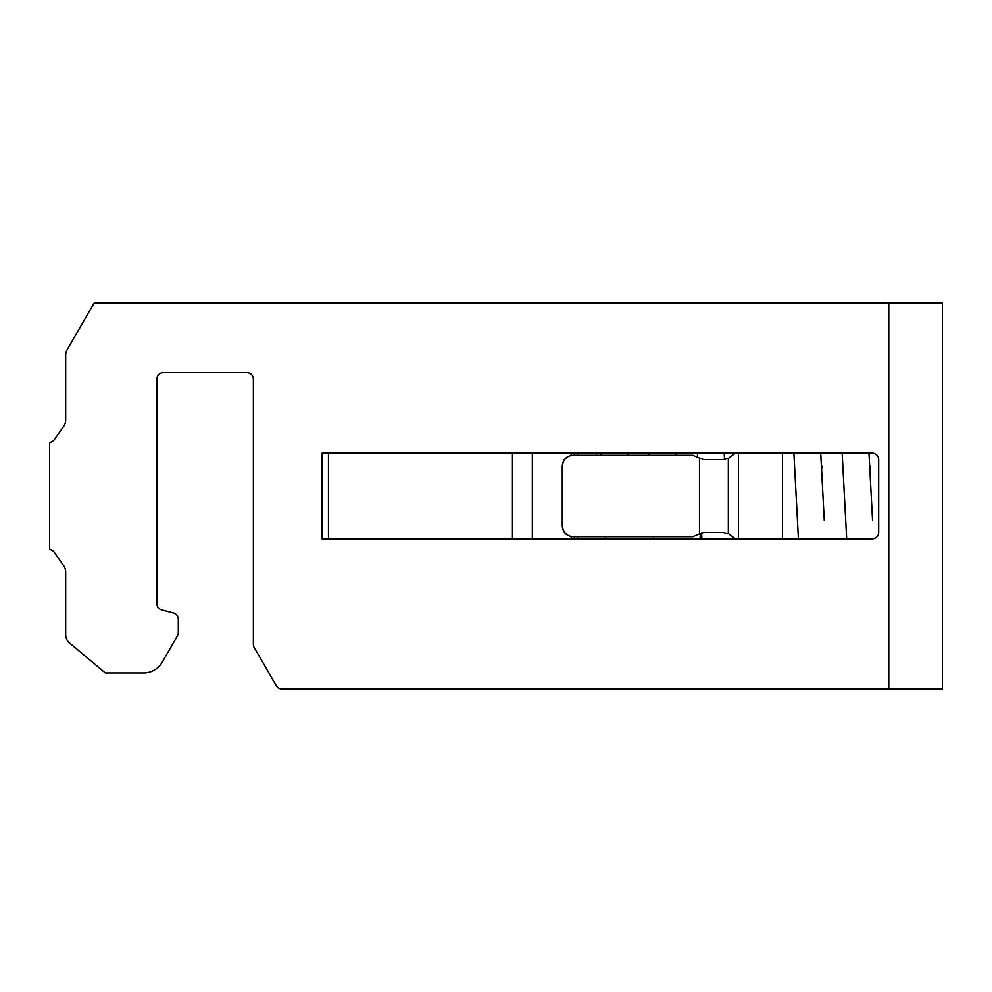 <?xml version="1.0" encoding="UTF-8"?>
<svg xmlns="http://www.w3.org/2000/svg" width="992" height="992" viewBox="0 0 992 992"><rect width="100%" height="100%" fill="white"/><g stroke="black" fill="none" stroke-linecap="round" stroke-linejoin="round"><path stroke-width="1.49" d="M888.77 689.056L888.77 302.944L942.4 302.944L942.4 689.056L281.914 689.056A6.436 6.436 90 0 1 276.346 685.844L254.25 647.578A6.436 6.436 90 0 1 253.382 644.366L253.382 379.093A6.436 6.436 90 0 0 246.946 372.657L163.296 372.657L246.946 372.657A6.436 6.436 0 0 1 251.497 374.542M63.748 426.151A10.726 10.726 0 0 0 65.683 420L65.683 355.148L65.683 420A10.726 10.726 90 0 1 63.748 426.151L53.99 440.088A5.357 5.357 90 0 1 49.6 442.37L49.6 549.63A5.357 5.357 90 0 1 53.99 551.912L63.748 565.849A10.726 10.726 90 0 1 65.683 572L65.683 634.719A10.726 10.726 90 0 0 69.514 642.94L105.313 672.973L143.629 672.973A21.452 21.452 90 0 0 162.204 662.247L177.444 635.86L162.204 662.247M178.089 634.297A6.436 6.436 90 0 1 177.444 635.86A6.436 6.436 0 0 0 178.089 634.297A6.436 6.436 90 0 0 178.312 632.636L178.312 619.306L178.312 632.636M176.973 615.387A6.436 6.436 0 0 0 173.538 613.093L161.622 609.894L173.538 613.093A6.436 6.436 90 0 1 178.312 619.306M156.86 603.682A6.436 6.436 0 0 0 161.622 609.894A6.436 6.436 90 0 1 156.86 603.682L156.86 379.093A6.436 6.436 90 0 1 163.296 372.657A6.436 6.436 0 0 0 156.86 379.093M888.77 302.944L94.178 302.944L67.121 349.792A10.726 10.726 90 0 0 65.683 355.148M328.464 453.096L872.253 453.096A6.436 6.436 90 0 1 878.689 459.532L878.689 532.468A6.436 6.436 90 0 1 872.253 538.904L322.028 538.904L322.028 453.096L328.464 453.096L328.464 538.904L328.464 453.096M942.4 458.465L942.4 404.835M942.4 361.931L942.4 345.836M942.4 646.164L942.4 630.069M942.4 587.165L942.4 533.535M53.99 440.088A5.357 5.357 0 0 1 52.08 441.762M52.08 550.238A5.357 5.357 0 0 1 53.99 551.912M63.748 565.849A10.726 10.726 0 0 1 65.683 572L65.683 634.719M577.629 538.904L577.629 536.759M577.629 455.241L577.629 453.096M574.393 453.096L574.393 455.241L574.393 453.096M574.393 536.759L574.393 538.904L574.393 536.759M532.344 538.904L532.344 453.096M512.455 453.096L512.455 538.904M512.517 453.096L512.517 538.904M782.477 453.096L782.477 538.904M725.685 459.197L724.544 459.395L724.185 453.096M735.283 453.096L728.326 458.403L722.412 459.532L703.762 459.532L699.484 458.056L699.484 533.944L703.762 532.468L722.412 532.468L728.326 533.597L735.283 538.904M675.912 453.096L676.036 455.241L677.635 455.241M573.314 536.759L573.128 536.759C566.606 536.201 562.985 532.63 562.266 526.033L562.6 526.033A10.726 10.714 90 0 0 573.314 536.759L692.875 536.759L699.484 533.944M562.6 526.033L562.6 465.967A10.726 10.714 90 0 1 573.314 455.241L692.875 455.241L699.484 458.056M573.314 455.241L573.128 455.241C566.606 455.799 562.985 459.37 562.266 465.967L562.6 465.967M562.266 526.033L562.266 465.967M571.169 453.096L571.169 455.415M571.169 536.585L571.169 538.904M738.494 453.096L738.494 538.904M728.326 458.403L728.326 533.597M872.551 520.502L868.967 453.096M846.684 538.904L842.146 453.096M824.278 520.527L820.706 453.096M798.411 538.904L793.885 453.096M697.562 456.952L697.351 453.096M649.202 455.241L649.09 453.096M600.929 455.241L600.817 453.096M869.91 470.109L870.12 466.153M821.636 469.972L821.847 466.116M701.567 532.853L701.89 538.904M653.505 536.759L653.629 538.904M700.054 538.904L700.34 533.448M605.232 536.759L605.356 538.904M627.787 455.241L627.676 453.096M596.44 453.096L596.502 455.241"/></g></svg>
